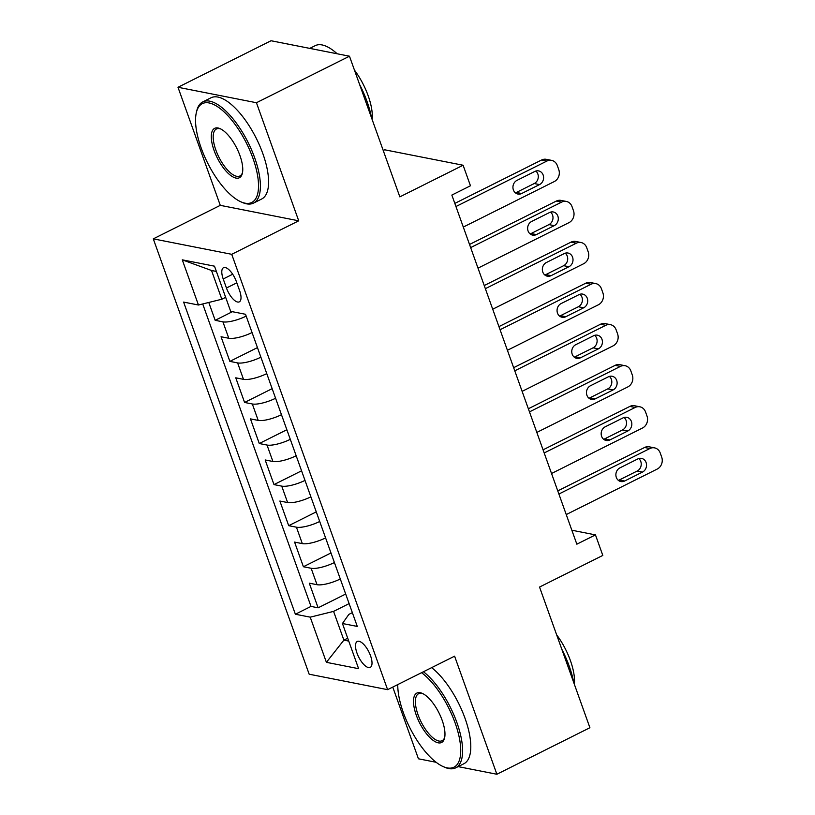 <?xml version="1.0" encoding="UTF-8"?>
<svg xmlns="http://www.w3.org/2000/svg" width="815" height="815" viewBox="0 0 815 815"><rect width="100%" height="100%" fill="white"/><g stroke="black" fill="none" stroke-linecap="round" stroke-linejoin="round"><path stroke-width="1.22" d="M370.54 655.769A14.487 5.715 -116.6 0 0 357.276 641.466A14.487 5.715 -116.6 0 0 356.98 653.09A14.487 5.715 -116.6 0 0 370.244 667.393A14.487 5.715 -116.6 0 0 370.54 655.769M392.759 687.086L418.431 758.796L436.106 762.28M153.291 238.856L309.17 674.209L387.604 689.663L231.725 254.311L153.291 238.856L220.274 205.349L298.718 220.814L256.44 102.731L177.996 87.276L220.274 205.349M177.996 87.276L271.028 40.75L349.472 56.204L399.839 196.873L463.103 165.241L384.66 149.787L383.233 150.5M458.132 766.62L496.875 774.25L589.907 727.724L539.54 587.055L602.805 555.423L595.459 534.885L571.855 530.229M256.44 102.731L349.472 56.204M208.783 302.467L215.17 320.315L232.397 311.697M252.059 332.54A18.113 4.859 160.3 0 1 228.791 338.266L221.048 336.748L229.871 361.381L257.448 347.598M266.76 373.616A18.113 4.859 -19.7 0 1 243.491 379.342L235.759 377.814L244.582 402.457L272.149 388.673M281.47 414.692A18.113 4.859 -19.7 0 1 258.202 420.408L250.46 418.89L259.282 443.533L286.86 429.739M296.171 455.758A18.113 4.859 -19.7 0 1 272.903 461.484L265.17 459.955L273.993 484.599L301.56 470.815M310.882 496.834A18.113 4.859 -19.7 0 1 287.613 502.549L279.871 501.031L288.704 525.675L316.271 511.881M325.582 537.9A18.113 4.859 -19.7 0 1 302.314 543.625L294.582 542.097L303.404 566.741L330.971 552.957M463.103 165.241L470.459 185.779L451.846 195.08L576.847 544.186L595.459 534.885M223.218 278.974L226.458 288.011A14.038 5.542 -116.6 0 0 239.304 301.856A14.038 5.542 -116.6 0 0 239.6 290.598L236.36 281.562A14.038 5.542 -116.6 0 0 223.514 267.707A14.038 5.542 -116.6 0 0 223.218 278.974L232.693 274.227M352.345 612.646L348.851 614.388L342.443 623.506L357.286 626.429L245.519 314.284L230.676 311.361L214.498 266.179L182.275 259.832L198.453 305.014L183.609 302.09L295.376 614.235L310.22 617.159L333.579 611.382L343.879 640.132L348.738 641.089M342.443 623.506L358.62 668.687L326.397 662.33L310.22 617.159M246.171 316.118A18.113 4.859 160.3 0 1 222.913 321.844L215.17 320.315M202.711 303.964L311.004 606.411L318.115 607.817L345.682 594.033M340.293 578.976A18.113 4.859 -19.7 0 1 317.025 584.701L309.282 583.173L318.115 607.817M334.405 562.544A18.113 4.859 160.3 0 1 311.147 568.269L303.404 566.741M319.704 521.478A18.113 4.859 160.3 0 1 296.436 527.193L288.704 525.675M304.993 480.402A18.113 4.859 160.3 0 1 281.735 486.127L273.993 484.599M290.293 439.336A18.113 4.859 160.3 0 1 267.025 445.051L259.282 443.533M275.582 398.26A18.113 4.859 160.3 0 1 252.324 403.985L244.582 402.457M260.882 357.184A18.113 4.859 160.3 0 1 237.613 362.909L229.871 361.381M216.383 271.446L211.523 270.488L221.823 299.237L198.453 305.014M225.653 297.322L221.823 299.237M298.718 220.814L231.725 254.311M496.875 774.25L454.597 656.167L387.604 689.663M347.71 638.216L343.879 640.132L326.397 662.33M349.115 603.62L333.579 611.382M311.004 606.411L295.376 614.235M211.523 270.488L182.275 259.832M455.952 206.531L546.916 161.044A9.057 7.956 101.1 0 1 551.612 160.372A9.057 7.956 101.1 0 1 557.297 165.537L558.774 169.642A9.057 7.956 101.1 0 1 554.271 181.572L463.297 227.069M551.612 160.372L546.305 159.322A9.057 7.956 -78.9 0 0 541.618 159.995L454.831 203.393M534.844 171.435A7.243 6.367 -78.9 0 1 538.593 170.895A7.243 6.367 -78.9 0 1 543.585 177.089A7.243 6.367 -78.9 0 1 539.55 184.577L521.682 193.512A7.243 6.367 -78.9 0 1 517.933 194.052A7.243 6.367 -78.9 0 1 512.951 187.858A7.243 6.367 -78.9 0 1 516.985 180.37L534.844 171.435M535.812 171.048A7.243 6.367 -78.9 0 1 538.236 177.629A7.243 6.367 -78.9 0 1 534.253 183.538L516.384 192.462A7.243 6.367 -78.9 0 1 515.416 192.86M252.895 158.141A55.247 21.801 -116.6 0 0 221.048 109.261A55.247 21.801 -116.6 0 0 196.344 112.613A55.247 21.801 -116.6 0 0 201.162 147.953A55.247 21.801 -116.6 0 0 240.965 201.855A55.247 21.801 -116.6 0 0 252.895 158.141M196.344 112.613L196.7 111.064A56.602 22.341 63.4 0 1 202.833 101.865A56.602 22.341 63.4 0 1 254.647 157.713A56.602 22.341 63.4 0 1 253.465 203.118A56.602 22.341 63.4 0 1 242.422 202.497L240.965 201.855M239.956 155.594A27.618 10.901 63.4 0 1 242.371 173.269A27.618 10.901 63.4 0 1 230.024 174.94A27.618 10.901 63.4 0 1 214.101 150.5A27.618 10.901 63.4 0 1 220.06 128.638A27.618 10.901 63.4 0 1 239.956 155.594M220.804 129.004A26.263 10.361 -116.6 0 0 216.403 128.994A26.263 10.361 -116.6 0 0 215.853 150.062A26.263 10.361 -116.6 0 0 239.895 175.979A26.263 10.361 -116.6 0 0 242.534 172.454M309.771 48.38L315.222 45.66A56.602 22.341 63.4 0 1 337.155 53.78M359.609 84.516A56.602 22.341 63.4 0 1 367.035 101.508A56.602 22.341 63.4 0 1 371.569 117.931M354.454 70.121A40.76 16.086 63.4 0 1 368.176 95.773A40.76 16.086 63.4 0 1 372.129 119.499M202.833 101.865L211.014 97.769A56.602 22.341 63.4 0 1 262.838 153.617A56.602 22.341 63.4 0 1 261.646 199.023L253.465 203.118M397.761 684.59A55.247 21.801 -116.6 0 0 403.364 712.687A55.247 21.801 -116.6 0 0 443.166 766.589A55.247 21.801 -116.6 0 0 455.096 722.874A55.247 21.801 -116.6 0 0 421.559 672.691M423.454 671.743A56.602 22.341 63.4 0 1 456.848 722.447A56.602 22.341 63.4 0 1 455.666 767.852A56.602 22.341 63.4 0 1 444.633 767.231L443.166 766.589M442.168 720.328A27.618 10.901 63.4 0 1 444.582 738.003A27.618 10.901 63.4 0 1 432.225 739.674A27.618 10.901 63.4 0 1 416.302 715.234A27.618 10.901 63.4 0 1 422.262 693.371A27.618 10.901 63.4 0 1 442.168 720.328M423.016 693.738A26.263 10.361 -116.6 0 0 418.604 693.728A26.263 10.361 -116.6 0 0 418.054 714.796A26.263 10.361 -116.6 0 0 442.097 740.713A26.263 10.361 -116.6 0 0 444.735 737.188M561.81 649.249A56.602 22.341 63.4 0 1 569.237 666.242A56.602 22.341 63.4 0 1 573.78 682.664M556.655 634.844A40.76 16.086 63.4 0 1 570.378 660.507A40.76 16.086 63.4 0 1 574.341 684.233M431.634 667.648A56.602 22.341 63.4 0 1 465.039 718.351A56.602 22.341 63.4 0 1 463.857 763.757L455.666 767.852M470.652 247.597L561.627 202.11A9.057 7.956 101.1 0 1 566.313 201.437A9.057 7.956 101.1 0 1 572.008 206.603L573.475 210.708A9.057 7.956 101.1 0 1 568.972 222.648L478.008 268.135M566.313 201.437L561.015 200.398A9.057 7.956 -78.9 0 0 556.319 201.071L469.532 244.469M549.555 212.511A7.243 6.367 -78.9 0 1 553.303 211.971A7.243 6.367 -78.9 0 1 558.285 218.165A7.243 6.367 -78.9 0 1 554.251 225.653L536.392 234.588A7.243 6.367 -78.9 0 1 532.643 235.117A7.243 6.367 -78.9 0 1 527.651 228.923A7.243 6.367 -78.9 0 1 531.686 221.436L549.555 212.511M550.522 212.114A7.243 6.367 -78.9 0 1 552.937 218.695A7.243 6.367 -78.9 0 1 548.953 224.604L531.095 233.538A7.243 6.367 -78.9 0 1 530.117 233.925M485.363 288.673L576.327 243.186A9.057 7.956 101.1 0 1 581.024 242.513A9.057 7.956 101.1 0 1 586.708 247.679L588.186 251.784A9.057 7.956 101.1 0 1 583.683 263.714L492.708 309.211M581.024 242.513L575.726 241.464A9.057 7.956 -78.9 0 0 571.03 242.137L484.242 285.535M564.255 253.577A7.243 6.367 -78.9 0 1 568.004 253.037A7.243 6.367 -78.9 0 1 572.996 259.241A7.243 6.367 -78.9 0 1 568.962 266.719L551.103 275.653A7.243 6.367 -78.9 0 1 547.344 276.193A7.243 6.367 -78.9 0 1 542.362 269.999A7.243 6.367 -78.9 0 1 546.396 262.512L564.255 253.577M565.223 253.19A7.243 6.367 -78.9 0 1 567.648 259.771A7.243 6.367 -78.9 0 1 563.664 265.68L545.795 274.614A7.243 6.367 -78.9 0 1 544.827 275.001M500.064 329.739L591.038 284.252A9.057 7.956 101.1 0 1 595.724 283.579A9.057 7.956 101.1 0 1 601.419 288.744L602.886 292.85A9.057 7.956 101.1 0 1 598.383 304.79L507.419 350.277M595.724 283.579L590.427 282.54A9.057 7.956 -78.9 0 0 585.73 283.213L498.943 326.611M578.966 294.653A7.243 6.367 -78.9 0 1 582.715 294.113A7.243 6.367 -78.9 0 1 587.697 300.307A7.243 6.367 -78.9 0 1 583.662 307.795L565.804 316.729A7.243 6.367 -78.9 0 1 562.055 317.259A7.243 6.367 -78.9 0 1 557.073 311.065A7.243 6.367 -78.9 0 1 561.097 303.588L578.966 294.653M579.934 294.266A7.243 6.367 -78.9 0 1 582.348 300.837A7.243 6.367 -78.9 0 1 578.365 306.746L560.506 315.68A7.243 6.367 -78.9 0 1 559.528 316.067M514.774 370.815L605.739 325.328A9.057 7.956 101.1 0 1 610.435 324.655A9.057 7.956 101.1 0 1 616.12 329.82L617.597 333.926A9.057 7.956 101.1 0 1 613.094 345.866L522.12 391.353M610.435 324.655L605.138 323.606A9.057 7.956 -78.9 0 0 600.441 324.278L513.654 367.677M593.666 335.719A7.243 6.367 -78.9 0 1 597.415 335.189A7.243 6.367 -78.9 0 1 602.407 341.383A7.243 6.367 -78.9 0 1 598.373 348.861L580.514 357.795A7.243 6.367 -78.9 0 1 576.755 358.335A7.243 6.367 -78.9 0 1 571.773 352.141A7.243 6.367 -78.9 0 1 575.808 344.653L593.666 335.719M594.634 335.332A7.243 6.367 -78.9 0 1 597.059 341.913A7.243 6.367 -78.9 0 1 593.076 347.822L575.207 356.756A7.243 6.367 -78.9 0 1 574.239 357.143M529.475 411.891L620.449 366.393A9.057 7.956 101.1 0 1 625.136 365.721A9.057 7.956 101.1 0 1 630.83 370.886L632.297 375.002A9.057 7.956 101.1 0 1 627.795 386.931L536.83 432.419M625.136 365.721L619.838 364.682A9.057 7.956 -78.9 0 0 615.142 365.354L528.354 408.753M608.377 376.795A7.243 6.367 -78.9 0 1 612.126 376.255A7.243 6.367 -78.9 0 1 617.108 382.449A7.243 6.367 -78.9 0 1 613.074 389.937L595.215 398.871A7.243 6.367 -78.9 0 1 591.466 399.401A7.243 6.367 -78.9 0 1 586.484 393.207A7.243 6.367 -78.9 0 1 590.508 385.729L608.377 376.795M609.345 376.408A7.243 6.367 -78.9 0 1 611.759 382.979A7.243 6.367 -78.9 0 1 607.776 388.887L589.917 397.822A7.243 6.367 -78.9 0 1 588.939 398.209M544.186 452.957L635.15 407.469A9.057 7.956 101.1 0 1 639.846 406.797A9.057 7.956 101.1 0 1 645.541 411.962L647.008 416.068A9.057 7.956 101.1 0 1 642.505 428.007L551.541 473.495M639.846 406.797L634.549 405.748A9.057 7.956 -78.9 0 0 629.852 406.42L543.065 449.829M623.078 417.861A7.243 6.367 -78.9 0 1 626.837 417.331A7.243 6.367 -78.9 0 1 631.819 423.525A7.243 6.367 -78.9 0 1 627.784 431.003L609.926 439.937A7.243 6.367 -78.9 0 1 606.166 440.477A7.243 6.367 -78.9 0 1 601.185 434.283A7.243 6.367 -78.9 0 1 605.219 426.795L623.078 417.861M624.045 417.474A7.243 6.367 -78.9 0 1 626.47 424.055A7.243 6.367 -78.9 0 1 622.487 429.963L604.618 438.898A7.243 6.367 -78.9 0 1 603.65 439.285M558.886 494.033L649.861 448.535A9.057 7.956 101.1 0 1 654.547 447.873A9.057 7.956 101.1 0 1 660.242 453.028L661.709 457.144A9.057 7.956 101.1 0 1 657.206 469.073L566.242 514.571M654.547 447.873L649.249 446.824A9.057 7.956 -78.9 0 0 644.553 447.496L557.766 490.895M637.788 458.937A7.243 6.367 -78.9 0 1 641.537 458.397A7.243 6.367 -78.9 0 1 646.519 464.591A7.243 6.367 -78.9 0 1 642.485 472.079L624.626 481.013A7.243 6.367 -78.9 0 1 620.877 481.553A7.243 6.367 -78.9 0 1 615.895 475.359A7.243 6.367 -78.9 0 1 619.92 467.871L637.788 458.937M638.756 458.55A7.243 6.367 -78.9 0 1 641.171 465.131A7.243 6.367 -78.9 0 1 637.187 471.039L619.329 479.964A7.243 6.367 -78.9 0 1 618.351 480.351M228.791 338.266L222.913 321.844M317.025 584.701L311.147 568.269M302.314 543.625L296.436 527.193M287.613 502.549L281.735 486.127M272.903 461.484L267.025 445.051M258.202 420.408L252.324 403.985M243.491 379.342L237.613 362.909M236.819 282.825L226.458 288.011M541.618 159.995L546.916 161.044M539.55 184.577L534.253 183.538M521.682 193.512L516.384 192.462M556.319 201.071L561.627 202.11M554.251 225.653L548.953 224.604M536.392 234.588L531.095 233.538M571.03 242.137L576.327 243.186M568.962 266.719L563.664 265.68M551.103 275.653L545.795 274.614M585.73 283.213L591.038 284.252M583.662 307.795L578.365 306.746M565.804 316.729L560.506 315.68M600.441 324.278L605.739 325.328M598.373 348.861L593.076 347.822M580.514 357.795L575.207 356.756M615.142 365.354L620.449 366.393M613.074 389.937L607.776 388.887M595.215 398.871L589.917 397.822M629.852 406.42L635.15 407.469M627.784 431.003L622.487 429.963M609.926 439.937L604.618 438.898M644.553 447.496L649.861 448.535M642.485 472.079L637.187 471.039M624.626 481.013L619.329 479.964"/></g></svg>

